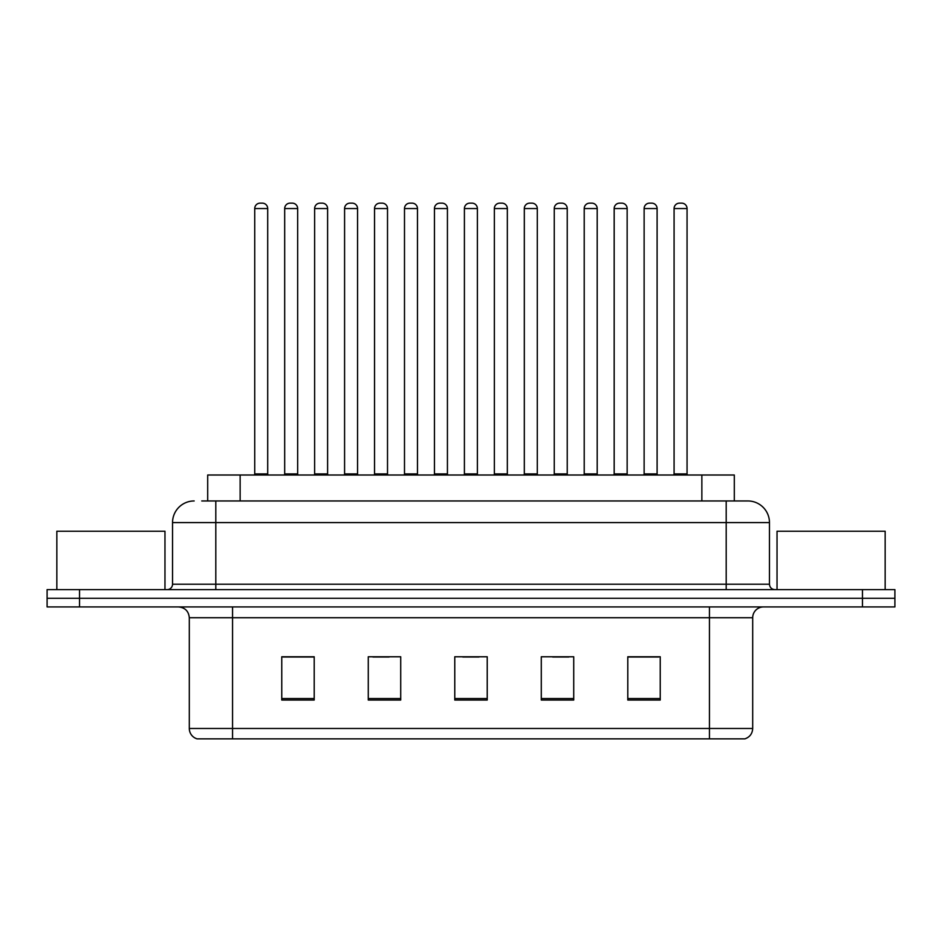 <?xml version="1.0" encoding="UTF-8"?>
<svg xmlns="http://www.w3.org/2000/svg" width="942" height="942" viewBox="0 0 942 942"><rect width="100%" height="100%" fill="white"/><g stroke="black" fill="none" stroke-linecap="round" stroke-linejoin="round"><path stroke-width="1.41" d="M207.699 500.956L207.699 475.003L734.301 475.003L734.301 500.956M752.693 728.472C752.399 733.653 749.808 737.115 744.91 738.858L709.444 738.858L709.444 728.472L752.693 728.472L752.693 617.74A10.809 10.809 0 0 1 763.515 606.931M709.444 738.858L197.09 738.858A10.809 10.809 0 0 1 189.307 728.472L189.307 617.74C188.659 611.17 185.056 607.566 178.485 606.931M79.54 589.621L894.9 589.621L894.9 598.276L47.1 598.276L47.1 606.931L79.54 606.931L79.54 598.276L47.1 598.276L47.1 589.621L79.54 589.621L79.54 598.276L894.9 598.276L894.9 606.931L79.54 606.931M660.236 700.036L660.236 656.774L627.796 656.774L627.796 700.036L660.236 700.036M573.725 700.036L573.725 656.774L541.285 656.774L541.285 700.036L573.725 700.036M314.204 700.036L314.204 656.774L281.764 656.774L281.764 700.036L314.204 700.036M400.715 700.036L400.715 656.774L368.275 656.774L368.275 700.036L400.715 700.036M487.226 700.036L487.226 656.774L454.774 656.774L454.774 700.036L487.226 700.036M689.991 738.858L252.009 738.858M627.796 656.998L658.729 656.998M642.503 656.998L628.773 656.998M372.914 656.998L389.14 656.998M313.015 656.998L299.273 656.998M283.059 656.998L314.204 656.998M552.648 656.998L568.862 656.998M462.781 656.998L479.007 656.998M202.236 500.956L747.501 500.956M201.741 500.956L215.8 500.956L215.8 522.586L172.539 522.586L172.539 584.217A5.405 5.405 0 0 1 167.134 589.621M194.17 500.956A21.631 21.631 0 0 0 172.539 522.586M747.83 500.956A21.631 21.631 0 0 1 769.461 522.586L769.461 584.217C769.779 587.502 771.58 589.303 774.866 589.621M267.705 208.547L254.729 208.547A5.405 5.405 0 0 1 260.133 203.142L262.3 203.142A5.405 5.405 0 0 1 267.705 208.547L267.705 473.92A1.083 1.083 0 0 0 268.788 475.003M254.729 208.547L254.729 473.92A1.083 1.083 0 0 1 253.645 475.003M262.3 203.142L260.133 203.142M284.684 208.547A5.405 5.405 0 0 1 290.089 203.142L292.244 203.142A5.405 5.405 0 0 1 297.66 208.547L284.684 208.547L284.684 473.92A1.083 1.083 0 0 1 283.601 475.003M297.66 208.547L297.66 473.92A1.083 1.083 0 0 0 298.732 475.003M292.244 203.142L290.089 203.142M327.604 208.547L314.628 208.547A5.405 5.405 0 0 1 320.045 203.142L322.199 203.142A5.405 5.405 0 0 1 327.604 208.547L327.604 473.92A1.083 1.083 0 0 0 328.687 475.003M314.628 208.547L314.628 473.92A1.083 1.083 0 0 1 313.556 475.003M322.199 203.142L320.045 203.142M387.515 208.547L374.539 208.547A5.405 5.405 0 0 1 379.944 203.142L382.111 203.142A5.405 5.405 0 0 1 387.515 208.547L387.515 473.92A1.083 1.083 0 0 0 388.599 475.003M374.539 208.547L374.539 473.92A1.083 1.083 0 0 1 373.456 475.003M382.111 203.142L379.944 203.142M447.426 208.547L434.45 208.547A5.405 5.405 0 0 1 439.855 203.142L442.022 203.142A5.405 5.405 0 0 1 447.426 208.547L447.426 473.92A1.083 1.083 0 0 0 448.51 475.003M434.45 208.547L434.45 473.92A1.083 1.083 0 0 1 433.367 475.003M442.022 203.142L439.855 203.142M507.338 208.547L494.362 208.547A5.405 5.405 0 0 1 499.766 203.142L501.933 203.142A5.405 5.405 0 0 1 507.338 208.547L507.338 473.92A1.083 1.083 0 0 0 508.421 475.003M494.362 208.547L494.362 473.92A1.083 1.083 0 0 1 493.278 475.003M501.933 203.142L499.766 203.142M344.584 208.547A5.405 5.405 0 0 1 349.988 203.142L352.155 203.142A5.405 5.405 0 0 1 357.56 208.547L344.584 208.547L344.584 473.92A1.083 1.083 0 0 1 343.5 475.003M357.56 208.547L357.56 473.92A1.083 1.083 0 0 0 358.643 475.003M352.155 203.142L349.988 203.142M404.495 208.547A5.405 5.405 0 0 1 409.9 203.142L412.066 203.142A5.405 5.405 0 0 1 417.471 208.547L404.495 208.547L404.495 473.92A1.083 1.083 0 0 1 403.412 475.003M417.471 208.547L417.471 473.92A1.083 1.083 0 0 0 418.554 475.003M412.066 203.142L409.9 203.142M464.406 208.547A5.405 5.405 0 0 1 469.811 203.142L471.977 203.142A5.405 5.405 0 0 1 477.382 208.547L464.406 208.547L464.406 473.92A1.083 1.083 0 0 1 463.323 475.003M477.382 208.547L477.382 473.92A1.083 1.083 0 0 0 478.465 475.003M471.977 203.142L469.811 203.142M164.968 589.621L164.968 531.229L56.838 531.229L56.838 589.621M885.162 589.621L885.162 531.229L777.032 531.229L777.032 589.621M567.237 208.547L554.261 208.547A5.405 5.405 0 0 1 559.678 203.142L561.832 203.142A5.405 5.405 0 0 1 567.237 208.547L567.237 473.92A1.083 1.083 0 0 0 568.32 475.003M554.261 208.547L554.261 473.92A1.083 1.083 0 0 1 553.189 475.003M561.832 203.142L559.678 203.142M627.148 208.547L614.172 208.547A5.405 5.405 0 0 1 619.577 203.142L621.744 203.142A5.405 5.405 0 0 1 627.148 208.547L627.148 473.92A1.083 1.083 0 0 0 628.232 475.003M614.172 208.547L614.172 473.92A1.083 1.083 0 0 1 613.089 475.003M621.744 203.142L619.577 203.142M687.059 208.547L674.083 208.547A5.405 5.405 0 0 1 679.488 203.142L681.655 203.142A5.405 5.405 0 0 1 687.059 208.547L687.059 473.92A1.083 1.083 0 0 0 688.143 475.003M674.083 208.547L674.083 473.92A1.083 1.083 0 0 1 673 475.003M681.655 203.142L679.488 203.142M524.317 208.547A5.405 5.405 0 0 1 529.722 203.142L531.877 203.142A5.405 5.405 0 0 1 537.293 208.547L524.317 208.547L524.317 473.92A1.083 1.083 0 0 1 523.234 475.003M537.293 208.547L537.293 473.92A1.083 1.083 0 0 0 538.365 475.003M531.877 203.142L529.722 203.142M584.217 208.547A5.405 5.405 0 0 1 589.621 203.142L591.788 203.142A5.405 5.405 0 0 1 597.193 208.547L584.217 208.547L584.217 473.92A1.083 1.083 0 0 1 583.133 475.003M597.193 208.547L597.193 473.92A1.083 1.083 0 0 0 598.276 475.003M591.788 203.142L589.621 203.142M644.128 208.547A5.405 5.405 0 0 1 649.533 203.142L651.699 203.142A5.405 5.405 0 0 1 657.104 208.547L644.128 208.547L644.128 473.92A1.083 1.083 0 0 1 643.045 475.003M657.104 208.547L657.104 473.92A1.083 1.083 0 0 0 658.187 475.003M651.699 203.142L649.533 203.142M240.139 500.956L240.139 475.003M701.861 500.956L701.861 475.003M709.444 606.931L709.444 617.74L189.307 617.74M752.693 617.74L709.444 617.74L709.444 728.472L232.556 728.472L232.556 738.858M189.307 728.472L232.556 728.472L232.556 606.931M862.46 606.931L862.46 589.621M487.226 698.528L454.774 698.528M400.715 698.528L368.275 698.528M314.204 698.528L281.764 698.528M573.725 698.528L541.285 698.528M660.236 698.528L627.796 698.528M215.8 589.621L215.8 584.217L769.461 584.217M172.539 584.217L215.8 584.217L215.8 522.586L726.2 522.586L726.2 589.621M769.461 522.586L726.2 522.586L726.2 500.956M254.729 473.92L267.705 473.92M284.684 473.92L297.66 473.92M314.628 473.92L327.604 473.92M374.539 473.92L387.515 473.92M434.45 473.92L447.426 473.92M494.362 473.92L507.338 473.92M344.584 473.92L357.56 473.92M404.495 473.92L417.471 473.92M464.406 473.92L477.382 473.92M554.261 473.92L567.237 473.92M614.172 473.92L627.148 473.92M674.083 473.92L687.059 473.92M524.317 473.92L537.293 473.92M584.217 473.92L597.193 473.92M644.128 473.92L657.104 473.92"/></g></svg>
